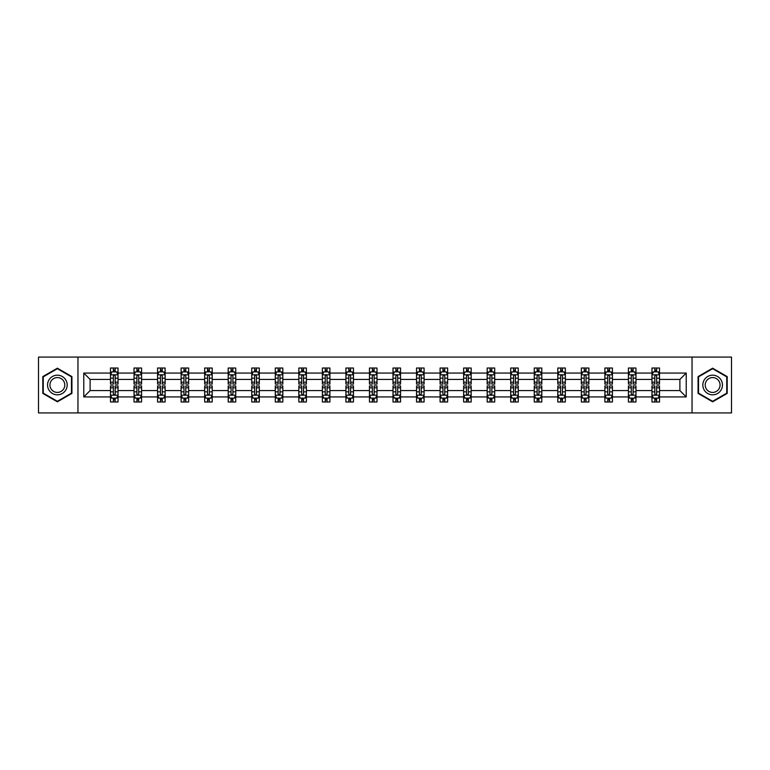 <?xml version="1.0" encoding="UTF-8"?>
<svg xmlns="http://www.w3.org/2000/svg" width="770" height="770" viewBox="0 0 770 770"><rect width="100%" height="100%" fill="white"/><g stroke="black" fill="none" stroke-linecap="round" stroke-linejoin="round"><path stroke-width="1.16" d="M692.038 357.078L38.5 357.078L38.5 412.922L731.5 412.922L731.5 357.078L692.038 357.078L692.038 412.922M659.515 396.925L659.515 390.583L679.891 390.583L686.224 396.925L659.515 396.925L659.515 401.978L656.646 401.978L656.646 398.128M77.963 412.922L77.963 357.078M651.969 396.925L635.972 396.925L635.972 390.583L651.969 390.583L651.969 401.978L659.515 401.978L659.515 397.946L658.1 397.946M635.972 396.925L635.972 401.978L633.104 401.978L633.104 398.128M628.426 396.925L612.429 396.925L612.429 390.583L628.426 390.583L628.426 401.978L635.972 401.978L635.972 397.946L634.557 397.946M612.429 396.925L612.429 401.978L609.561 401.978L609.561 398.128M604.883 396.925L588.886 396.925L588.886 390.583L604.883 390.583L604.883 401.978L612.429 401.978L612.429 397.946L611.014 397.946M588.886 396.925L588.886 401.978L586.018 401.978L586.018 398.128M581.34 396.925L565.344 396.925L565.344 390.583L581.34 390.583L581.34 401.978L588.886 401.978L588.886 397.946L587.471 397.946M565.344 396.925L565.344 401.978L562.475 401.978L562.475 398.128M557.798 396.925L541.801 396.925L541.801 390.583L557.798 390.583L557.798 401.978L565.344 401.978L565.344 397.946L563.929 397.946M541.801 396.925L541.801 401.978L538.933 401.978L538.933 398.128M534.255 396.925L518.258 396.925L518.258 390.583L534.255 390.583L534.255 401.978L541.801 401.978L541.801 397.946L540.386 397.946M518.258 396.925L518.258 401.978L515.39 401.978L515.39 398.128M510.712 396.925L494.715 396.925L494.715 390.583L510.712 390.583L510.712 401.978L518.258 401.978L518.258 397.946L516.843 397.946M494.715 396.925L494.715 401.978L491.847 401.978L491.847 398.128M487.169 396.925L471.173 396.925L471.173 390.583L487.169 390.583L487.169 401.978L494.715 401.978L494.715 397.946L493.3 397.946M471.173 396.925L471.173 401.978L468.304 401.978L468.304 398.128M463.627 396.925L447.63 396.925L447.63 390.583L463.627 390.583L463.627 401.978L471.173 401.978L471.173 397.946L469.758 397.946M447.63 396.925L447.63 401.978L444.762 401.978L444.762 398.128M440.084 396.925L424.087 396.925L424.087 390.583L440.084 390.583L440.084 401.978L447.63 401.978L447.63 397.946L446.215 397.946M424.087 396.925L424.087 401.978L421.219 401.978L421.219 398.128M416.541 396.925L400.544 396.925L400.544 390.583L416.541 390.583L416.541 401.978L424.087 401.978L424.087 397.946L422.672 397.946M400.544 396.925L400.544 401.978L397.676 401.978L397.676 398.128M392.998 396.925L377.002 396.925L377.002 390.583L392.998 390.583L392.998 401.978L400.544 401.978L400.544 397.946L399.13 397.946M377.002 396.925L377.002 401.978L374.133 401.978L374.133 398.128M369.456 396.925L353.459 396.925L353.459 390.583L369.456 390.583L369.456 401.978L377.002 401.978L377.002 397.946L375.587 397.946M353.459 396.925L353.459 401.978L350.591 401.978L350.591 398.128M345.913 396.925L329.916 396.925L329.916 390.583L345.913 390.583L345.913 401.978L353.459 401.978L353.459 397.946L352.044 397.946M329.916 396.925L329.916 401.978L327.048 401.978L327.048 398.128M322.37 396.925L306.373 396.925L306.373 390.583L322.37 390.583L322.37 401.978L329.916 401.978L329.916 397.946L328.501 397.946M306.373 396.925L306.373 401.978L303.505 401.978L303.505 398.128M298.827 396.925L282.831 396.925L282.831 390.583L298.827 390.583L298.827 401.978L306.373 401.978L306.373 397.946L304.958 397.946M282.831 396.925L282.831 401.978L279.962 401.978L279.962 398.128M275.285 396.925L259.288 396.925L259.288 390.583L275.285 390.583L275.285 401.978L282.831 401.978L282.831 397.946L281.416 397.946M259.288 396.925L259.288 401.978L256.42 401.978L256.42 398.128M251.742 396.925L235.745 396.925L235.745 390.583L251.742 390.583L251.742 401.978L259.288 401.978L259.288 397.946L257.873 397.946M235.745 396.925L235.745 401.978L232.877 401.978L232.877 398.128M228.199 396.925L212.202 396.925L212.202 390.583L228.199 390.583L228.199 401.978L235.745 401.978L235.745 397.946L234.33 397.946M212.202 396.925L212.202 401.978L209.334 401.978L209.334 398.128M204.656 396.925L188.66 396.925L188.66 390.583L204.656 390.583L204.656 401.978L212.202 401.978L212.202 397.946L210.787 397.946M188.66 396.925L188.66 401.978L185.791 401.978L185.791 398.128M181.114 396.925L165.117 396.925L165.117 390.583L181.114 390.583L181.114 401.978L188.66 401.978L188.66 397.946L187.245 397.946M165.117 396.925L165.117 401.978L162.249 401.978L162.249 398.128M157.571 396.925L141.574 396.925L141.574 390.583L157.571 390.583L157.571 401.978L165.117 401.978L165.117 397.946L163.702 397.946M141.574 396.925L141.574 401.978L138.706 401.978L138.706 398.128M134.028 396.925L118.031 396.925L118.031 390.583L134.028 390.583L134.028 401.978L141.574 401.978L141.574 397.946L140.159 397.946M118.031 396.925L118.031 401.978L115.163 401.978L115.163 398.128M110.485 396.925L83.776 396.925L83.776 373.075L110.485 373.075L110.485 379.418L90.109 379.418L90.109 390.583L110.485 390.583L110.485 401.978L118.031 401.978L118.031 397.946L116.617 397.946M111.9 372.054L110.485 372.054L110.485 368.022L110.485 373.075M113.354 371.872L113.354 368.022L110.485 368.022L118.031 368.022L118.031 373.075L134.028 373.075L134.028 368.022L141.574 368.022L141.574 373.075L157.571 373.075L157.571 368.022L165.117 368.022L165.117 373.075L181.114 373.075L181.114 368.022L188.66 368.022L188.66 373.075L204.656 373.075L204.656 368.022L212.202 368.022L212.202 373.075L228.199 373.075L228.199 368.022L235.745 368.022L235.745 373.075L251.742 373.075L251.742 368.022L259.288 368.022L259.288 373.075L275.285 373.075L275.285 368.022L282.831 368.022L282.831 373.075L298.827 373.075L298.827 368.022L306.373 368.022L306.373 373.075L322.37 373.075L322.37 368.022L329.916 368.022L329.916 373.075L345.913 373.075L345.913 368.022L353.459 368.022L353.459 373.075L369.456 373.075L369.456 368.022L377.002 368.022L377.002 373.075L392.998 373.075L392.998 368.022L400.544 368.022L400.544 373.075L416.541 373.075L416.541 368.022L424.087 368.022L424.087 373.075L440.084 373.075L440.084 368.022L447.63 368.022L447.63 373.075L463.627 373.075L463.627 368.022L471.173 368.022L471.173 373.075L487.169 373.075L487.169 368.022L494.715 368.022L494.715 373.075L510.712 373.075L510.712 368.022L518.258 368.022L518.258 373.075L534.255 373.075L534.255 368.022L541.801 368.022L541.801 373.075L557.798 373.075L557.798 368.022L565.344 368.022L565.344 373.075L581.34 373.075L581.34 368.022L588.886 368.022L588.886 373.075L604.883 373.075L604.883 368.022L612.429 368.022L612.429 373.075L628.426 373.075L628.426 368.022L635.972 368.022L635.972 373.075L651.969 373.075L651.969 368.022L659.515 368.022L659.515 373.075L686.224 373.075L686.224 396.925M651.969 373.075L651.969 379.418L635.972 379.418L635.972 373.075M628.426 373.075L628.426 379.418L612.429 379.418L612.429 373.075M604.883 373.075L604.883 379.418L588.886 379.418L588.886 373.075M581.34 373.075L581.34 379.418L565.344 379.418L565.344 373.075M557.798 373.075L557.798 379.418L541.801 379.418L541.801 373.075M534.255 373.075L534.255 379.418L518.258 379.418L518.258 373.075M510.712 373.075L510.712 379.418L494.715 379.418L494.715 373.075M487.169 373.075L487.169 379.418L471.173 379.418L471.173 373.075M463.627 373.075L463.627 379.418L447.63 379.418L447.63 373.075M440.084 373.075L440.084 379.418L424.087 379.418L424.087 373.075M416.541 373.075L416.541 379.418L400.544 379.418L400.544 373.075M392.998 373.075L392.998 379.418L377.002 379.418L377.002 373.075M369.456 373.075L369.456 379.418L353.459 379.418L353.459 373.075M345.913 373.075L345.913 379.418L329.916 379.418L329.916 373.075M322.37 373.075L322.37 379.418L306.373 379.418L306.373 373.075M298.827 373.075L298.827 379.418L282.831 379.418L282.831 373.075M275.285 373.075L275.285 379.418L259.288 379.418L259.288 373.075M251.742 373.075L251.742 379.418L235.745 379.418L235.745 373.075M228.199 373.075L228.199 379.418L212.202 379.418L212.202 373.075M204.656 373.075L204.656 379.418L188.66 379.418L188.66 373.075M181.114 373.075L181.114 379.418L165.117 379.418L165.117 373.075M157.571 373.075L157.571 379.418L141.574 379.418L141.574 373.075M134.028 373.075L134.028 379.418L118.031 379.418L118.031 373.075M83.776 373.075L90.109 379.418M679.891 390.583L679.891 379.418L659.515 379.418L659.515 373.075M654.837 371.794L656.646 371.794M631.294 371.794L633.104 371.794M607.751 371.794L609.561 371.794M584.209 371.794L586.018 371.794M560.666 371.794L562.475 371.794M537.123 371.794L538.933 371.794M513.58 371.794L515.39 371.794M490.038 371.794L491.847 371.794M466.495 371.794L468.304 371.794M442.952 371.794L444.762 371.794M419.409 371.794L421.219 371.794M395.867 371.794L397.676 371.794M372.324 371.794L374.133 371.794M348.781 371.794L350.591 371.794M325.238 371.794L327.048 371.794M301.696 371.794L303.505 371.794M278.153 371.794L279.962 371.794M254.61 371.794L256.42 371.794M231.067 371.794L232.877 371.794M207.525 371.794L209.334 371.794M183.982 371.794L185.791 371.794M160.439 371.794L162.249 371.794M136.896 371.794L138.706 371.794M113.354 371.794L115.163 371.794M113.354 398.206L115.163 398.206M136.896 398.206L138.706 398.206M160.439 398.206L162.249 398.206M183.982 398.206L185.791 398.206M207.525 398.206L209.334 398.206M231.067 398.206L232.877 398.206M254.61 398.206L256.42 398.206M278.153 398.206L279.962 398.206M301.696 398.206L303.505 398.206M325.238 398.206L327.048 398.206M348.781 398.206L350.591 398.206M372.324 398.206L374.133 398.206M395.867 398.206L397.676 398.206M419.409 398.206L421.219 398.206M442.952 398.206L444.762 398.206M466.495 398.206L468.304 398.206M490.038 398.206L491.847 398.206M513.58 398.206L515.39 398.206M537.123 398.206L538.933 398.206M560.666 398.206L562.475 398.206M584.209 398.206L586.018 398.206M607.751 398.206L609.561 398.206M631.294 398.206L633.104 398.206M654.837 398.206L656.646 398.206M90.109 390.583L83.776 396.925M686.224 373.075L679.891 379.418M71.928 376.588L57.365 368.185L42.802 376.588L42.802 393.412L57.365 401.815L71.928 393.412L71.928 376.588M698.072 376.588L698.072 393.412L712.635 401.815L727.198 393.412L727.198 376.588L712.635 368.185L698.072 376.588M115.163 369.985L113.354 369.985M110.485 382.199L110.485 384.095L113.354 384.095L113.354 382.199L110.485 382.199L110.485 379.418M118.031 379.418L118.031 384.095L115.163 384.095L115.163 376.02C114.566 374.855 113.96 374.855 113.354 376.02L113.354 382.199M116.617 372.054L118.031 372.054L118.031 368.022L115.163 368.022L115.163 371.872M118.031 374.884L116.52 371.872L111.996 371.872L110.485 374.884M113.354 400.015L115.163 400.015M118.031 387.801L118.031 385.905L115.163 385.905L115.163 387.801L118.031 387.801L118.031 390.583M110.485 390.583L110.485 385.905L113.354 385.905L113.354 393.98C113.96 395.145 114.557 395.145 115.163 393.98L115.163 387.801M111.9 397.946L110.485 397.946L110.485 401.978L113.354 401.978L113.354 398.128M110.485 395.116L111.996 398.128L116.52 398.128L118.031 395.116M138.706 369.985L136.896 369.985M135.443 372.054L134.028 372.054L134.028 368.022L136.896 368.022L136.896 371.872M134.028 382.199L134.028 384.095L136.896 384.095L136.896 382.199L134.028 382.199L134.028 379.418M141.574 379.418L141.574 384.095L138.706 384.095L138.706 376.02C138.109 374.855 137.503 374.855 136.896 376.02L136.896 382.199M140.159 372.054L141.574 372.054L141.574 368.022L138.706 368.022L138.706 371.872M141.574 374.884L140.063 371.872L135.539 371.872L134.028 374.884M162.249 369.985L160.439 369.985M158.986 372.054L157.571 372.054L157.571 368.022L160.439 368.022L160.439 371.872M157.571 382.199L157.571 384.095L160.439 384.095L160.439 382.199L157.571 382.199L157.571 379.418M165.117 379.418L165.117 384.095L162.249 384.095L162.249 376.02C161.652 374.855 161.046 374.855 160.439 376.02L160.439 382.199M163.702 372.054L165.117 372.054L165.117 368.022L162.249 368.022L162.249 371.872M165.117 374.884L163.606 371.872L159.082 371.872L157.571 374.884M136.896 400.015L138.706 400.015M141.574 387.801L141.574 385.905L138.706 385.905L138.706 387.801L141.574 387.801L141.574 390.583M134.028 390.583L134.028 385.905L136.896 385.905L136.896 393.98C137.503 395.145 138.1 395.145 138.706 393.98L138.706 387.801M135.443 397.946L134.028 397.946L134.028 401.978L136.896 401.978L136.896 398.128M134.028 395.116L135.539 398.128L140.063 398.128L141.574 395.116M160.439 400.015L162.249 400.015M165.117 387.801L165.117 385.905L162.249 385.905L162.249 387.801L165.117 387.801L165.117 390.583M157.571 390.583L157.571 385.905L160.439 385.905L160.439 393.98C161.046 395.145 161.642 395.145 162.249 393.98L162.249 387.801M158.986 397.946L157.571 397.946L157.571 401.978L160.439 401.978L160.439 398.128M157.571 395.116L159.082 398.128L163.606 398.128L165.117 395.116M48.866 380.091A9.808 9.808 0 0 0 52.456 393.499A9.808 9.808 0 0 0 65.864 389.909A9.808 9.808 0 0 0 62.274 376.501A9.808 9.808 0 0 0 48.866 380.091M50.936 381.285A7.431 7.431 0 0 0 53.65 391.43A7.431 7.431 0 0 0 63.794 388.715A7.431 7.431 0 0 0 61.08 378.57A7.431 7.431 0 0 0 50.936 381.285M71.475 376.857L71.475 393.143L57.365 401.295L43.255 393.143L43.255 376.857L57.365 368.705L71.475 376.857M704.136 380.091A9.808 9.808 0 0 0 707.726 393.499A9.808 9.808 0 0 0 721.134 389.909A9.808 9.808 0 0 0 717.544 376.501A9.808 9.808 0 0 0 704.136 380.091M706.206 381.285A7.431 7.431 0 0 0 708.92 391.43A7.431 7.431 0 0 0 719.065 388.715A7.431 7.431 0 0 0 716.35 378.57A7.431 7.431 0 0 0 706.206 381.285M726.745 376.857L726.745 393.143L712.635 401.295L698.525 393.143L698.525 376.857L712.635 368.705L726.745 376.857M185.791 369.985L183.982 369.985M182.528 372.054L181.114 372.054L181.114 368.022L183.982 368.022L183.982 371.872M181.114 382.199L181.114 384.095L183.982 384.095L183.982 382.199L181.114 382.199L181.114 379.418M188.66 379.418L188.66 384.095L185.791 384.095L185.791 376.02C185.195 374.855 184.588 374.855 183.982 376.02L183.982 382.199M187.245 372.054L188.66 372.054L188.66 368.022L185.791 368.022L185.791 371.872M188.66 374.884L187.149 371.872L182.625 371.872L181.114 374.884M183.982 400.015L185.791 400.015M188.66 387.801L188.66 385.905L185.791 385.905L185.791 387.801L188.66 387.801L188.66 390.583M181.114 390.583L181.114 385.905L183.982 385.905L183.982 393.98C184.588 395.145 185.185 395.145 185.791 393.98L185.791 387.801M182.528 397.946L181.114 397.946L181.114 401.978L183.982 401.978L183.982 398.128M181.114 395.116L182.625 398.128L187.149 398.128L188.66 395.116M209.334 369.985L207.525 369.985M206.071 372.054L204.656 372.054L204.656 368.022L207.525 368.022L207.525 371.872M204.656 382.199L204.656 384.095L207.525 384.095L207.525 382.199L204.656 382.199L204.656 379.418M212.202 379.418L212.202 384.095L209.334 384.095L209.334 376.02C208.728 374.855 208.131 374.855 207.525 376.02L207.525 382.199M210.787 372.054L212.202 372.054L212.202 368.022L209.334 368.022L209.334 371.872M212.202 374.884L210.691 371.872L206.167 371.872L204.656 374.884M207.525 400.015L209.334 400.015M212.202 387.801L212.202 385.905L209.334 385.905L209.334 387.801L212.202 387.801L212.202 390.583M204.656 390.583L204.656 385.905L207.525 385.905L207.525 393.98C208.131 395.145 208.728 395.145 209.334 393.98L209.334 387.801M206.071 397.946L204.656 397.946L204.656 401.978L207.525 401.978L207.525 398.128M204.656 395.116L206.167 398.128L210.691 398.128L212.202 395.116M232.877 369.985L231.067 369.985M229.614 372.054L228.199 372.054L228.199 368.022L231.067 368.022L231.067 371.872M228.199 382.199L228.199 384.095L231.067 384.095L231.067 382.199L228.199 382.199L228.199 379.418M235.745 379.418L235.745 384.095L232.877 384.095L232.877 376.02C232.27 374.855 231.674 374.855 231.067 376.02L231.067 382.199M234.33 372.054L235.745 372.054L235.745 368.022L232.877 368.022L232.877 371.872M235.745 374.884L234.234 371.872L229.71 371.872L228.199 374.884M231.067 400.015L232.877 400.015M235.745 387.801L235.745 385.905L232.877 385.905L232.877 387.801L235.745 387.801L235.745 390.583M228.199 390.583L228.199 385.905L231.067 385.905L231.067 393.98C231.674 395.145 232.27 395.145 232.877 393.98L232.877 387.801M229.614 397.946L228.199 397.946L228.199 401.978L231.067 401.978L231.067 398.128M228.199 395.116L229.71 398.128L234.234 398.128L235.745 395.116M256.42 369.985L254.61 369.985M253.157 372.054L251.742 372.054L251.742 368.022L254.61 368.022L254.61 371.872M251.742 382.199L251.742 384.095L254.61 384.095L254.61 382.199L251.742 382.199L251.742 379.418M259.288 379.418L259.288 384.095L256.42 384.095L256.42 376.02C255.813 374.855 255.217 374.855 254.61 376.02L254.61 382.199M257.873 372.054L259.288 372.054L259.288 368.022L256.42 368.022L256.42 371.872M259.288 374.884L257.777 371.872L253.253 371.872L251.742 374.884M254.61 400.015L256.42 400.015M259.288 387.801L259.288 385.905L256.42 385.905L256.42 387.801L259.288 387.801L259.288 390.583M251.742 390.583L251.742 385.905L254.61 385.905L254.61 393.98C255.217 395.145 255.813 395.145 256.42 393.98L256.42 387.801M253.157 397.946L251.742 397.946L251.742 401.978L254.61 401.978L254.61 398.128M251.742 395.116L253.253 398.128L257.777 398.128L259.288 395.116M279.962 369.985L278.153 369.985M276.7 372.054L275.285 372.054L275.285 368.022L278.153 368.022L278.153 371.872M275.285 382.199L275.285 384.095L278.153 384.095L278.153 382.199L275.285 382.199L275.285 379.418M282.831 379.418L282.831 384.095L279.962 384.095L279.962 376.02C279.356 374.855 278.759 374.855 278.153 376.02L278.153 382.199M281.416 372.054L282.831 372.054L282.831 368.022L279.962 368.022L279.962 371.872M282.831 374.884L281.32 371.872L276.796 371.872L275.285 374.884M278.153 400.015L279.962 400.015M282.831 387.801L282.831 385.905L279.962 385.905L279.962 387.801L282.831 387.801L282.831 390.583M275.285 390.583L275.285 385.905L278.153 385.905L278.153 393.98C278.759 395.145 279.356 395.145 279.962 393.98L279.962 387.801M276.7 397.946L275.285 397.946L275.285 401.978L278.153 401.978L278.153 398.128M275.285 395.116L276.796 398.128L281.32 398.128L282.831 395.116M303.505 369.985L301.696 369.985M300.242 372.054L298.827 372.054L298.827 368.022L301.696 368.022L301.696 371.872M298.827 382.199L298.827 384.095L301.696 384.095L301.696 382.199L298.827 382.199L298.827 379.418M306.373 379.418L306.373 384.095L303.505 384.095L303.505 376.02C302.899 374.855 302.302 374.855 301.696 376.02L301.696 382.199M304.958 372.054L306.373 372.054L306.373 368.022L303.505 368.022L303.505 371.872M306.373 374.884L304.862 371.872L300.339 371.872L298.827 374.884M301.696 400.015L303.505 400.015M306.373 387.801L306.373 385.905L303.505 385.905L303.505 387.801L306.373 387.801L306.373 390.583M298.827 390.583L298.827 385.905L301.696 385.905L301.696 393.98C302.302 395.145 302.899 395.145 303.505 393.98L303.505 387.801M300.242 397.946L298.827 397.946L298.827 401.978L301.696 401.978L301.696 398.128M298.827 395.116L300.339 398.128L304.862 398.128L306.373 395.116M327.048 369.985L325.238 369.985M323.785 372.054L322.37 372.054L322.37 368.022L325.238 368.022L325.238 371.872M322.37 382.199L322.37 384.095L325.238 384.095L325.238 382.199L322.37 382.199L322.37 379.418M329.916 379.418L329.916 384.095L327.048 384.095L327.048 376.02C326.442 374.855 325.845 374.855 325.238 376.02L325.238 382.199M328.501 372.054L329.916 372.054L329.916 368.022L327.048 368.022L327.048 371.872M329.916 374.884L328.405 371.872L323.881 371.872L322.37 374.884M325.238 400.015L327.048 400.015M329.916 387.801L329.916 385.905L327.048 385.905L327.048 387.801L329.916 387.801L329.916 390.583M322.37 390.583L322.37 385.905L325.238 385.905L325.238 393.98C325.845 395.145 326.442 395.145 327.048 393.98L327.048 387.801M323.785 397.946L322.37 397.946L322.37 401.978L325.238 401.978L325.238 398.128M322.37 395.116L323.881 398.128L328.405 398.128L329.916 395.116M350.591 369.985L348.781 369.985M347.328 372.054L345.913 372.054L345.913 368.022L348.781 368.022L348.781 371.872M345.913 382.199L345.913 384.095L348.781 384.095L348.781 382.199L345.913 382.199L345.913 379.418M353.459 379.418L353.459 384.095L350.591 384.095L350.591 376.02C349.984 374.855 349.387 374.855 348.781 376.02L348.781 382.199M352.044 372.054L353.459 372.054L353.459 368.022L350.591 368.022L350.591 371.872M353.459 374.884L351.948 371.872L347.424 371.872L345.913 374.884M348.781 400.015L350.591 400.015M353.459 387.801L353.459 385.905L350.591 385.905L350.591 387.801L353.459 387.801L353.459 390.583M345.913 390.583L345.913 385.905L348.781 385.905L348.781 393.98C349.387 395.145 349.984 395.145 350.591 393.98L350.591 387.801M347.328 397.946L345.913 397.946L345.913 401.978L348.781 401.978L348.781 398.128M345.913 395.116L347.424 398.128L351.948 398.128L353.459 395.116M374.133 369.985L372.324 369.985M370.87 372.054L369.456 372.054L369.456 368.022L372.324 368.022L372.324 371.872M369.456 382.199L369.456 384.095L372.324 384.095L372.324 382.199L369.456 382.199L369.456 379.418M377.002 379.418L377.002 384.095L374.133 384.095L374.133 376.02C373.527 374.855 372.93 374.855 372.324 376.02L372.324 382.199M375.587 372.054L377.002 372.054L377.002 368.022L374.133 368.022L374.133 371.872M377.002 374.884L375.49 371.872L370.967 371.872L369.456 374.884M372.324 400.015L374.133 400.015M377.002 387.801L377.002 385.905L374.133 385.905L374.133 387.801L377.002 387.801L377.002 390.583M369.456 390.583L369.456 385.905L372.324 385.905L372.324 393.98C372.93 395.145 373.527 395.145 374.133 393.98L374.133 387.801M370.87 397.946L369.456 397.946L369.456 401.978L372.324 401.978L372.324 398.128M369.456 395.116L370.967 398.128L375.49 398.128L377.002 395.116M397.676 369.985L395.867 369.985M394.413 372.054L392.998 372.054L392.998 368.022L395.867 368.022L395.867 371.872M392.998 382.199L392.998 384.095L395.867 384.095L395.867 382.199L392.998 382.199L392.998 379.418M400.544 379.418L400.544 384.095L397.676 384.095L397.676 376.02C397.07 374.855 396.473 374.855 395.867 376.02L395.867 382.199M399.13 372.054L400.544 372.054L400.544 368.022L397.676 368.022L397.676 371.872M400.544 374.884L399.033 371.872L394.51 371.872L392.998 374.884M395.867 400.015L397.676 400.015M400.544 387.801L400.544 385.905L397.676 385.905L397.676 387.801L400.544 387.801L400.544 390.583M392.998 390.583L392.998 385.905L395.867 385.905L395.867 393.98C396.473 395.145 397.07 395.145 397.676 393.98L397.676 387.801M394.413 397.946L392.998 397.946L392.998 401.978L395.867 401.978L395.867 398.128M392.998 395.116L394.51 398.128L399.033 398.128L400.544 395.116M421.219 369.985L419.409 369.985M417.956 372.054L416.541 372.054L416.541 368.022L419.409 368.022L419.409 371.872M416.541 382.199L416.541 384.095L419.409 384.095L419.409 382.199L416.541 382.199L416.541 379.418M424.087 379.418L424.087 384.095L421.219 384.095L421.219 376.02C420.613 374.855 420.016 374.855 419.409 376.02L419.409 382.199M422.672 372.054L424.087 372.054L424.087 368.022L421.219 368.022L421.219 371.872M424.087 374.884L422.576 371.872L418.052 371.872L416.541 374.884M419.409 400.015L421.219 400.015M424.087 387.801L424.087 385.905L421.219 385.905L421.219 387.801L424.087 387.801L424.087 390.583M416.541 390.583L416.541 385.905L419.409 385.905L419.409 393.98C420.016 395.145 420.613 395.145 421.219 393.98L421.219 387.801M417.956 397.946L416.541 397.946L416.541 401.978L419.409 401.978L419.409 398.128M416.541 395.116L418.052 398.128L422.576 398.128L424.087 395.116M444.762 369.985L442.952 369.985M441.499 372.054L440.084 372.054L440.084 368.022L442.952 368.022L442.952 371.872M440.084 382.199L440.084 384.095L442.952 384.095L442.952 382.199L440.084 382.199L440.084 379.418M447.63 379.418L447.63 384.095L444.762 384.095L444.762 376.02C444.155 374.855 443.558 374.855 442.952 376.02L442.952 382.199M446.215 372.054L447.63 372.054L447.63 368.022L444.762 368.022L444.762 371.872M447.63 374.884L446.119 371.872L441.595 371.872L440.084 374.884M442.952 400.015L444.762 400.015M447.63 387.801L447.63 385.905L444.762 385.905L444.762 387.801L447.63 387.801L447.63 390.583M440.084 390.583L440.084 385.905L442.952 385.905L442.952 393.98C443.558 395.145 444.155 395.145 444.762 393.98L444.762 387.801M441.499 397.946L440.084 397.946L440.084 401.978L442.952 401.978L442.952 398.128M440.084 395.116L441.595 398.128L446.119 398.128L447.63 395.116M468.304 369.985L466.495 369.985M465.042 372.054L463.627 372.054L463.627 368.022L466.495 368.022L466.495 371.872M463.627 382.199L463.627 384.095L466.495 384.095L466.495 382.199L463.627 382.199L463.627 379.418M471.173 379.418L471.173 384.095L468.304 384.095L468.304 376.02C467.698 374.855 467.101 374.855 466.495 376.02L466.495 382.199M469.758 372.054L471.173 372.054L471.173 368.022L468.304 368.022L468.304 371.872M471.173 374.884L469.661 371.872L465.138 371.872L463.627 374.884M466.495 400.015L468.304 400.015M471.173 387.801L471.173 385.905L468.304 385.905L468.304 387.801L471.173 387.801L471.173 390.583M463.627 390.583L463.627 385.905L466.495 385.905L466.495 393.98C467.101 395.145 467.698 395.145 468.304 393.98L468.304 387.801M465.042 397.946L463.627 397.946L463.627 401.978L466.495 401.978L466.495 398.128M463.627 395.116L465.138 398.128L469.661 398.128L471.173 395.116M491.847 369.985L490.038 369.985M488.584 372.054L487.169 372.054L487.169 368.022L490.038 368.022L490.038 371.872M487.169 382.199L487.169 384.095L490.038 384.095L490.038 382.199L487.169 382.199L487.169 379.418M494.715 379.418L494.715 384.095L491.847 384.095L491.847 376.02C491.241 374.855 490.644 374.855 490.038 376.02L490.038 382.199M493.3 372.054L494.715 372.054L494.715 368.022L491.847 368.022L491.847 371.872M494.715 374.884L493.204 371.872L488.681 371.872L487.169 374.884M490.038 400.015L491.847 400.015M494.715 387.801L494.715 385.905L491.847 385.905L491.847 387.801L494.715 387.801L494.715 390.583M487.169 390.583L487.169 385.905L490.038 385.905L490.038 393.98C490.644 395.145 491.241 395.145 491.847 393.98L491.847 387.801M488.584 397.946L487.169 397.946L487.169 401.978L490.038 401.978L490.038 398.128M487.169 395.116L488.681 398.128L493.204 398.128L494.715 395.116M515.39 369.985L513.58 369.985M512.127 372.054L510.712 372.054L510.712 368.022L513.58 368.022L513.58 371.872M510.712 382.199L510.712 384.095L513.58 384.095L513.58 382.199L510.712 382.199L510.712 379.418M518.258 379.418L518.258 384.095L515.39 384.095L515.39 376.02C514.784 374.855 514.187 374.855 513.58 376.02L513.58 382.199M516.843 372.054L518.258 372.054L518.258 368.022L515.39 368.022L515.39 371.872M518.258 374.884L516.747 371.872L512.223 371.872L510.712 374.884M513.58 400.015L515.39 400.015M518.258 387.801L518.258 385.905L515.39 385.905L515.39 387.801L518.258 387.801L518.258 390.583M510.712 390.583L510.712 385.905L513.58 385.905L513.58 393.98C514.187 395.145 514.784 395.145 515.39 393.98L515.39 387.801M512.127 397.946L510.712 397.946L510.712 401.978L513.58 401.978L513.58 398.128M510.712 395.116L512.223 398.128L516.747 398.128L518.258 395.116M538.933 369.985L537.123 369.985M535.67 372.054L534.255 372.054L534.255 368.022L537.123 368.022L537.123 371.872M534.255 382.199L534.255 384.095L537.123 384.095L537.123 382.199L534.255 382.199L534.255 379.418M541.801 379.418L541.801 384.095L538.933 384.095L538.933 376.02C538.326 374.855 537.729 374.855 537.123 376.02L537.123 382.199M540.386 372.054L541.801 372.054L541.801 368.022L538.933 368.022L538.933 371.872M541.801 374.884L540.29 371.872L535.766 371.872L534.255 374.884M537.123 400.015L538.933 400.015M541.801 387.801L541.801 385.905L538.933 385.905L538.933 387.801L541.801 387.801L541.801 390.583M534.255 390.583L534.255 385.905L537.123 385.905L537.123 393.98C537.729 395.145 538.326 395.145 538.933 393.98L538.933 387.801M535.67 397.946L534.255 397.946L534.255 401.978L537.123 401.978L537.123 398.128M534.255 395.116L535.766 398.128L540.29 398.128L541.801 395.116M562.475 369.985L560.666 369.985M559.212 372.054L557.798 372.054L557.798 368.022L560.666 368.022L560.666 371.872M557.798 382.199L557.798 384.095L560.666 384.095L560.666 382.199L557.798 382.199L557.798 379.418M565.344 379.418L565.344 384.095L562.475 384.095L562.475 376.02C561.869 374.855 561.272 374.855 560.666 376.02L560.666 382.199M563.929 372.054L565.344 372.054L565.344 368.022L562.475 368.022L562.475 371.872M565.344 374.884L563.832 371.872L559.309 371.872L557.798 374.884M560.666 400.015L562.475 400.015M565.344 387.801L565.344 385.905L562.475 385.905L562.475 387.801L565.344 387.801L565.344 390.583M557.798 390.583L557.798 385.905L560.666 385.905L560.666 393.98C561.272 395.145 561.869 395.145 562.475 393.98L562.475 387.801M559.212 397.946L557.798 397.946L557.798 401.978L560.666 401.978L560.666 398.128M557.798 395.116L559.309 398.128L563.832 398.128L565.344 395.116M586.018 369.985L584.209 369.985M582.755 372.054L581.34 372.054L581.34 368.022L584.209 368.022L584.209 371.872M581.34 382.199L581.34 384.095L584.209 384.095L584.209 382.199L581.34 382.199L581.34 379.418M588.886 379.418L588.886 384.095L586.018 384.095L586.018 376.02C585.412 374.855 584.815 374.855 584.209 376.02L584.209 382.199M587.471 372.054L588.886 372.054L588.886 368.022L586.018 368.022L586.018 371.872M588.886 374.884L587.375 371.872L582.851 371.872L581.34 374.884M584.209 400.015L586.018 400.015M588.886 387.801L588.886 385.905L586.018 385.905L586.018 387.801L588.886 387.801L588.886 390.583M581.34 390.583L581.34 385.905L584.209 385.905L584.209 393.98C584.805 395.145 585.412 395.145 586.018 393.98L586.018 387.801M582.755 397.946L581.34 397.946L581.34 401.978L584.209 401.978L584.209 398.128M581.34 395.116L582.851 398.128L587.375 398.128L588.886 395.116M609.561 369.985L607.751 369.985M606.298 372.054L604.883 372.054L604.883 368.022L607.751 368.022L607.751 371.872M604.883 382.199L604.883 384.095L607.751 384.095L607.751 382.199L604.883 382.199L604.883 379.418M612.429 379.418L612.429 384.095L609.561 384.095L609.561 376.02C608.954 374.855 608.358 374.855 607.751 376.02L607.751 382.199M611.014 372.054L612.429 372.054L612.429 368.022L609.561 368.022L609.561 371.872M612.429 374.884L610.918 371.872L606.394 371.872L604.883 374.884M607.751 400.015L609.561 400.015M612.429 387.801L612.429 385.905L609.561 385.905L609.561 387.801L612.429 387.801L612.429 390.583M604.883 390.583L604.883 385.905L607.751 385.905L607.751 393.98C608.348 395.145 608.954 395.145 609.561 393.98L609.561 387.801M606.298 397.946L604.883 397.946L604.883 401.978L607.751 401.978L607.751 398.128M604.883 395.116L606.394 398.128L610.918 398.128L612.429 395.116M633.104 369.985L631.294 369.985M629.841 372.054L628.426 372.054L628.426 368.022L631.294 368.022L631.294 371.872M628.426 382.199L628.426 384.095L631.294 384.095L631.294 382.199L628.426 382.199L628.426 379.418M635.972 379.418L635.972 384.095L633.104 384.095L633.104 376.02C632.497 374.855 631.9 374.855 631.294 376.02L631.294 382.199M634.557 372.054L635.972 372.054L635.972 368.022L633.104 368.022L633.104 371.872M635.972 374.884L634.461 371.872L629.937 371.872L628.426 374.884M631.294 400.015L633.104 400.015M635.972 387.801L635.972 385.905L633.104 385.905L633.104 387.801L635.972 387.801L635.972 390.583M628.426 390.583L628.426 385.905L631.294 385.905L631.294 393.98C631.891 395.145 632.497 395.145 633.104 393.98L633.104 387.801M629.841 397.946L628.426 397.946L628.426 401.978L631.294 401.978L631.294 398.128M628.426 395.116L629.937 398.128L634.461 398.128L635.972 395.116M656.646 369.985L654.837 369.985M653.384 372.054L651.969 372.054L651.969 368.022L654.837 368.022L654.837 371.872M651.969 382.199L651.969 384.095L654.837 384.095L654.837 382.199L651.969 382.199L651.969 379.418M659.515 379.418L659.515 384.095L656.646 384.095L656.646 376.02C656.04 374.855 655.443 374.855 654.837 376.02L654.837 382.199M658.1 372.054L659.515 372.054L659.515 368.022L656.646 368.022L656.646 371.872M659.515 374.884L658.004 371.872L653.48 371.872L651.969 374.884M654.837 400.015L656.646 400.015M659.515 387.801L659.515 385.905L656.646 385.905L656.646 387.801L659.515 387.801L659.515 390.583M651.969 390.583L651.969 385.905L654.837 385.905L654.837 393.98C655.434 395.145 656.04 395.145 656.646 393.98L656.646 387.801M653.384 397.946L651.969 397.946L651.969 401.978L654.837 401.978L654.837 398.128M651.969 395.116L653.48 398.128L658.004 398.128L659.515 395.116M117.993 374.817L110.524 374.817M118.031 382.199L115.163 382.199M113.354 378.157L110.485 378.157M118.031 378.157L115.163 378.157M115.163 370.947L113.354 370.947M110.524 395.183L117.993 395.183M110.485 387.801L113.354 387.801M115.163 391.843L118.031 391.843M110.485 391.843L113.354 391.843M113.354 399.053L115.163 399.053M141.536 374.817L134.067 374.817M141.574 382.199L138.706 382.199M136.896 378.157L134.028 378.157M141.574 378.157L138.706 378.157M138.706 370.947L136.896 370.947M165.078 374.817L157.609 374.817M165.117 382.199L162.249 382.199M160.439 378.157L157.571 378.157M165.117 378.157L162.249 378.157M162.249 370.947L160.439 370.947M134.067 395.183L141.536 395.183M134.028 387.801L136.896 387.801M138.706 391.843L141.574 391.843M134.028 391.843L136.896 391.843M136.896 399.053L138.706 399.053M157.609 395.183L165.078 395.183M157.571 387.801L160.439 387.801M162.249 391.843L165.117 391.843M157.571 391.843L160.439 391.843M160.439 399.053L162.249 399.053M188.621 374.817L181.152 374.817M188.66 382.199L185.791 382.199M183.982 378.157L181.114 378.157M188.66 378.157L185.791 378.157M185.791 370.947L183.982 370.947M181.152 395.183L188.621 395.183M181.114 387.801L183.982 387.801M185.791 391.843L188.66 391.843M181.114 391.843L183.982 391.843M183.982 399.053L185.791 399.053M212.164 374.817L204.695 374.817M212.202 382.199L209.334 382.199M207.525 378.157L204.656 378.157M212.202 378.157L209.334 378.157M209.334 370.947L207.525 370.947M204.695 395.183L212.164 395.183M204.656 387.801L207.525 387.801M209.334 391.843L212.202 391.843M204.656 391.843L207.525 391.843M207.525 399.053L209.334 399.053M235.707 374.817L228.238 374.817M235.745 382.199L232.877 382.199M231.067 378.157L228.199 378.157M235.745 378.157L232.877 378.157M232.877 370.947L231.067 370.947M228.238 395.183L235.707 395.183M228.199 387.801L231.067 387.801M232.877 391.843L235.745 391.843M228.199 391.843L231.067 391.843M231.067 399.053L232.877 399.053M259.249 374.817L251.78 374.817M259.288 382.199L256.42 382.199M254.61 378.157L251.742 378.157M259.288 378.157L256.42 378.157M256.42 370.947L254.61 370.947M251.78 395.183L259.249 395.183M251.742 387.801L254.61 387.801M256.42 391.843L259.288 391.843M251.742 391.843L254.61 391.843M254.61 399.053L256.42 399.053M282.792 374.817L275.323 374.817M282.831 382.199L279.962 382.199M278.153 378.157L275.285 378.157M282.831 378.157L279.962 378.157M279.962 370.947L278.153 370.947M275.323 395.183L282.792 395.183M275.285 387.801L278.153 387.801M279.962 391.843L282.831 391.843M275.285 391.843L278.153 391.843M278.153 399.053L279.962 399.053M306.335 374.817L298.866 374.817M306.373 382.199L303.505 382.199M301.696 378.157L298.827 378.157M306.373 378.157L303.505 378.157M303.505 370.947L301.696 370.947M298.866 395.183L306.335 395.183M298.827 387.801L301.696 387.801M303.505 391.843L306.373 391.843M298.827 391.843L301.696 391.843M301.696 399.053L303.505 399.053M329.878 374.817L322.409 374.817M329.916 382.199L327.048 382.199M325.238 378.157L322.37 378.157M329.916 378.157L327.048 378.157M327.048 370.947L325.238 370.947M322.409 395.183L329.878 395.183M322.37 387.801L325.238 387.801M327.048 391.843L329.916 391.843M322.37 391.843L325.238 391.843M325.238 399.053L327.048 399.053M353.42 374.817L345.951 374.817M353.459 382.199L350.591 382.199M348.781 378.157L345.913 378.157M353.459 378.157L350.591 378.157M350.591 370.947L348.781 370.947M345.951 395.183L353.42 395.183M345.913 387.801L348.781 387.801M350.591 391.843L353.459 391.843M345.913 391.843L348.781 391.843M348.781 399.053L350.591 399.053M376.963 374.817L369.494 374.817M377.002 382.199L374.133 382.199M372.324 378.157L369.456 378.157M377.002 378.157L374.133 378.157M374.133 370.947L372.324 370.947M369.494 395.183L376.963 395.183M369.456 387.801L372.324 387.801M374.133 391.843L377.002 391.843M369.456 391.843L372.324 391.843M372.324 399.053L374.133 399.053M400.506 374.817L393.037 374.817M400.544 382.199L397.676 382.199M395.867 378.157L392.998 378.157M400.544 378.157L397.676 378.157M397.676 370.947L395.867 370.947M393.037 395.183L400.506 395.183M392.998 387.801L395.867 387.801M397.676 391.843L400.544 391.843M392.998 391.843L395.867 391.843M395.867 399.053L397.676 399.053M424.049 374.817L416.58 374.817M424.087 382.199L421.219 382.199M419.409 378.157L416.541 378.157M424.087 378.157L421.219 378.157M421.219 370.947L419.409 370.947M416.58 395.183L424.049 395.183M416.541 387.801L419.409 387.801M421.219 391.843L424.087 391.843M416.541 391.843L419.409 391.843M419.409 399.053L421.219 399.053M447.591 374.817L440.122 374.817M447.63 382.199L444.762 382.199M442.952 378.157L440.084 378.157M447.63 378.157L444.762 378.157M444.762 370.947L442.952 370.947M440.122 395.183L447.591 395.183M440.084 387.801L442.952 387.801M444.762 391.843L447.63 391.843M440.084 391.843L442.952 391.843M442.952 399.053L444.762 399.053M471.134 374.817L463.665 374.817M471.173 382.199L468.304 382.199M466.495 378.157L463.627 378.157M471.173 378.157L468.304 378.157M468.304 370.947L466.495 370.947M463.665 395.183L471.134 395.183M463.627 387.801L466.495 387.801M468.304 391.843L471.173 391.843M463.627 391.843L466.495 391.843M466.495 399.053L468.304 399.053M494.677 374.817L487.208 374.817M494.715 382.199L491.847 382.199M490.038 378.157L487.169 378.157M494.715 378.157L491.847 378.157M491.847 370.947L490.038 370.947M487.208 395.183L494.677 395.183M487.169 387.801L490.038 387.801M491.847 391.843L494.715 391.843M487.169 391.843L490.038 391.843M490.038 399.053L491.847 399.053M518.22 374.817L510.751 374.817M518.258 382.199L515.39 382.199M513.58 378.157L510.712 378.157M518.258 378.157L515.39 378.157M515.39 370.947L513.58 370.947M510.751 395.183L518.22 395.183M510.712 387.801L513.58 387.801M515.39 391.843L518.258 391.843M510.712 391.843L513.58 391.843M513.58 399.053L515.39 399.053M541.762 374.817L534.293 374.817M541.801 382.199L538.933 382.199M537.123 378.157L534.255 378.157M541.801 378.157L538.933 378.157M538.933 370.947L537.123 370.947M534.293 395.183L541.762 395.183M534.255 387.801L537.123 387.801M538.933 391.843L541.801 391.843M534.255 391.843L537.123 391.843M537.123 399.053L538.933 399.053M565.305 374.817L557.836 374.817M565.344 382.199L562.475 382.199M560.666 378.157L557.798 378.157M565.344 378.157L562.475 378.157M562.475 370.947L560.666 370.947M557.836 395.183L565.305 395.183M557.798 387.801L560.666 387.801M562.475 391.843L565.344 391.843M557.798 391.843L560.666 391.843M560.666 399.053L562.475 399.053M588.848 374.817L581.379 374.817M588.886 382.199L586.018 382.199M584.209 378.157L581.34 378.157M588.886 378.157L586.018 378.157M586.018 370.947L584.209 370.947M581.379 395.183L588.848 395.183M581.34 387.801L584.209 387.801M586.018 391.843L588.886 391.843M581.34 391.843L584.209 391.843M584.209 399.053L586.018 399.053M612.391 374.817L604.922 374.817M612.429 382.199L609.561 382.199M607.751 378.157L604.883 378.157M612.429 378.157L609.561 378.157M609.561 370.947L607.751 370.947M604.922 395.183L612.391 395.183M604.883 387.801L607.751 387.801M609.561 391.843L612.429 391.843M604.883 391.843L607.751 391.843M607.751 399.053L609.561 399.053M635.933 374.817L628.464 374.817M635.972 382.199L633.104 382.199M631.294 378.157L628.426 378.157M635.972 378.157L633.104 378.157M633.104 370.947L631.294 370.947M628.464 395.183L635.933 395.183M628.426 387.801L631.294 387.801M633.104 391.843L635.972 391.843M628.426 391.843L631.294 391.843M631.294 399.053L633.104 399.053M659.476 374.817L652.007 374.817M659.515 382.199L656.646 382.199M654.837 378.157L651.969 378.157M659.515 378.157L656.646 378.157M656.646 370.947L654.837 370.947M652.007 395.183L659.476 395.183M651.969 387.801L654.837 387.801M656.646 391.843L659.515 391.843M651.969 391.843L654.837 391.843M654.837 399.053L656.646 399.053"/></g></svg>
